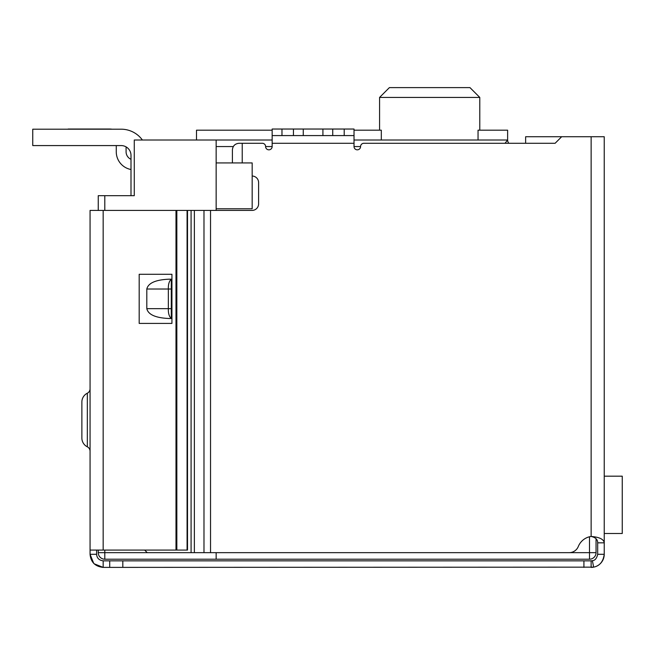 <?xml version="1.0" encoding="UTF-8"?>
<svg xmlns="http://www.w3.org/2000/svg" width="655" height="655" viewBox="0 0 655 655"><rect width="100%" height="100%" fill="white"/><g stroke="black" fill="none" stroke-linecap="round" stroke-linejoin="round"><path stroke-width="0.98" d="M216.15 552.656L216.15 559.206L589.5 559.206L589.5 552.656L216.15 552.656M216.15 210.419L216.15 208.781L252.175 208.781L252.175 162.931L216.15 162.931L216.15 208.781M216.15 162.931L216.15 146.556L233.278 146.556M272.152 140.006L216.15 140.006L216.15 146.556M98.25 550.077L98.25 552.656A6.55 6.55 0 0 0 104.8 559.206A6.55 6.55 0 0 1 98.25 552.656L104.8 552.656L104.8 559.206L216.15 559.206M589.5 536.773L589.5 552.656L596.05 552.656A6.55 6.55 0 0 1 589.5 559.206A6.55 6.55 0 0 0 596.05 552.656L596.05 538.713M216.15 140.006L134.275 140.006L134.275 195.681L98.25 195.681L98.25 210.419M194.363 552.656L191.088 552.656L191.088 210.419L194.363 210.419L194.363 552.656L569.179 552.656A9.825 9.825 0 0 0 578.291 546.516A16.375 16.375 0 0 1 591.137 536.445C599.415 537.133 603.779 539.261 604.237 542.831L604.237 136.731L525.637 136.731L525.637 143.281L508.878 143.281A4.912 4.912 0 0 1 507.625 140.006L505.038 143.281M478.044 140.006L478.044 130.181L507.625 130.181L507.625 140.006L354.027 140.006M108.075 195.681L131 195.681L131 155.399A9.825 9.825 0 0 0 121.175 145.574L32.75 145.574L32.75 129.199L121.175 129.199A26.2 26.2 0 0 1 142.381 140.006M196.5 140.006L196.5 130.181L272.152 130.181M354.027 130.181L381.316 130.181L381.316 140.006M479.787 130.181L479.787 97.431L379.572 97.431L389.398 87.606L379.572 97.431L379.572 130.181M479.787 97.431L469.962 87.606L479.787 97.431M469.962 87.606L389.398 87.606M68.12 129.199L62.225 129.199M109.712 129.035L68.12 129.035L109.712 129.035A16.375 16.375 0 0 1 112.021 129.199L121.175 129.199L112.021 129.199M126.087 146.892L126.087 151.796A8.188 8.188 0 0 0 131 159.304M131 169.506A18.012 18.012 0 0 1 116.263 151.796L116.263 145.574M604.237 533.498L622.25 533.498L622.25 476.185L604.237 476.185M32.75 129.199L121.175 129.199M194.363 210.419L252.052 210.419A6.55 6.55 0 0 0 258.602 203.869L258.602 182.581A6.55 6.55 0 0 0 252.175 176.031M561.663 136.731L555.112 143.281L363.852 143.281A3.275 3.275 0 0 0 360.577 146.556A3.275 3.275 0 0 1 357.302 149.831A3.275 3.275 0 0 1 354.027 146.556L354.027 143.281L272.152 143.281L272.152 146.556A3.275 3.275 0 0 1 268.877 149.831A3.275 3.275 0 0 1 265.602 146.556A3.275 3.275 0 0 0 262.327 143.281L242.227 143.281L242.227 162.931M272.152 135.585L281.977 135.585L281.977 129.035L272.152 129.035L272.152 143.281M354.027 135.585L332.74 135.585L332.74 129.035L354.027 129.035L354.027 143.281M144.673 550.077L147.252 552.656L191.088 552.656M191.088 210.419L147.252 210.419M232.402 162.931L232.402 149.831C232.82 145.885 235.006 143.699 238.952 143.281L242.227 143.281M604.237 537.919L604.237 554.294C603.214 561.654 599.677 565.945 593.643 567.148L103.162 567.394L94.115 563.767M332.74 135.585L281.977 135.585M591.137 136.731L591.137 536.445C595.575 537.444 597.753 539.564 597.688 542.831L604.237 542.831M593.184 567.23A13.1 13.1 0 0 0 604.237 554.294L597.688 554.294L597.688 542.831M592.939 567.271A13.1 13.1 0 0 1 591.137 567.394L591.137 560.844L583.916 560.844L583.916 567.394M597.688 554.294C596.82 558.306 595.059 560.451 592.39 560.721A6.55 6.55 0 0 1 591.137 560.844L592.39 560.721L593.643 567.148M281.977 129.035L293.44 129.035L293.44 135.585M303.265 135.585L303.265 129.035L293.44 129.035M303.265 129.035L322.915 129.035L322.915 135.585M332.74 129.035L322.915 129.035M171.282 318.494L168.777 318.494C155.53 317.872 148.21 314.596 146.81 308.669L146.81 289.019C148.21 283.091 155.53 279.816 168.777 279.194L171.282 279.194L171.282 318.494C169.162 316.586 168.188 313.311 168.351 308.669L146.81 308.669M146.81 289.019L168.351 289.019C168.188 284.376 169.162 281.101 171.282 279.194M171.282 289.019L168.351 289.019L168.351 308.669L171.282 308.669M93.722 563.382L90.062 554.294L90.062 210.419L187.51 210.419L187.51 550.077L103.162 550.077L103.162 210.419M103.162 560.844L103.162 567.394C95.155 566.51 90.791 562.146 90.062 554.294L96.612 554.294C96.891 558.093 99.069 560.279 103.162 560.844L109.712 560.844L109.712 567.394M122.812 567.394L122.812 560.844L109.712 560.844M122.812 560.844L583.916 560.844M555.112 143.281L525.637 143.281M96.612 550.077L96.612 554.294M139.188 323.406L171.938 323.406L171.938 274.281L139.188 274.281L139.188 323.406M87.336 446.833L87.336 393.205A9.825 9.825 0 0 0 81.875 402.006L81.875 438.031A9.825 9.825 0 0 0 87.336 446.833A4.912 4.912 0 0 1 90.062 451.229M87.336 393.205A4.912 4.912 0 0 0 90.062 388.808M90.062 550.077L103.162 550.077M187.084 210.419L187.084 550.077M265.602 146.556L272.152 146.556M354.027 146.556L360.577 146.556M104.8 550.077L104.8 552.656L147.252 552.656M104.8 195.681L104.8 210.419M210.533 210.419L210.533 552.656M203.983 210.419L203.983 552.656M344.202 129.035L344.202 135.585M175.99 210.419L175.99 550.077M176.842 210.419L176.842 550.077"/></g></svg>
